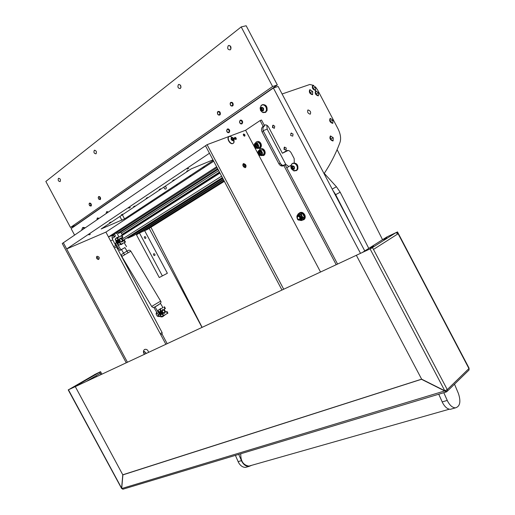 <?xml version="1.0" encoding="UTF-8"?>
<svg xmlns="http://www.w3.org/2000/svg" width="515" height="515" viewBox="0 0 515 515"><rect width="100%" height="100%" fill="white"/><g stroke="black" fill="none" stroke-linecap="round" stroke-linejoin="round"><path stroke-width="0.77" d="M293.022 133.971L292.765 136.14L290.666 135.458L290.93 133.288L293.022 133.971M272.467 127.52L274.431 128.196L274.701 126.066L272.744 125.383L272.467 127.52M283.997 149.363L286.025 150.026L286.25 147.966L284.228 147.303L283.997 149.363M160.204 333.681L162.116 332.581L112.772 239.874C111.787 237.73 111.864 236.102 113.01 234.975L108.472 236.926L216.635 166.763M74.585 235.097L71.109 228.602L273.381 88.001L360.506 253.348M106.998 211.865L107.551 211.607M97.721 218.212L98.256 217.954M294.277 162.856L294.174 158.569L291.091 152.723C289.752 150.618 288.162 149.981 286.334 150.818L282.4 153.245L268.605 127.108C267.401 125.158 265.94 124.495 264.227 125.126M286.758 167.806L291.033 165.251M263.12 130.701L281.776 166.03M273.381 88.001L278.119 86.436L364.768 250.927M113.107 234.904L217.079 167.607M162.116 332.581L162.103 334.023L160.802 334.795L162.103 334.023M113.635 246.582L115.83 245.591M266.86 125.267L267.195 129.136L285.748 164.291L288.831 166.564M288.162 150.451L282.4 153.245M272.75 125.377L273.156 125.184M148.623 352.266C147.831 349.814 146.472 348.887 144.548 349.492C143.144 350.709 143.08 352.292 144.361 354.262M146.318 353.348L144.367 351.43C143.569 352.279 143.691 353.168 144.728 354.088M97.058 256.322C96.015 257.983 96.53 259.019 98.616 259.444L98.713 259.406C99.756 257.738 99.234 256.702 97.148 256.283L97.058 256.322M126.214 362.734L62.27 243.498L63.358 242.758L127.398 362.18M213.706 161.24L105.897 232.117L165.849 344.232M146.106 353.445L144.335 351.449M98.153 259.502L97.908 257.848L96.498 256.934M236.012 139.501L235.986 139.507C234.666 139.108 234.293 138.381 234.859 137.325L234.885 137.312C236.205 137.711 236.578 138.438 236.012 139.501M244.728 136.172L244.702 136.179C243.415 135.78 243.041 135.065 243.589 134.022L243.614 134.016C244.908 134.409 245.275 135.13 244.728 136.172M245.558 167.607L245.449 167.645C243.074 166.899 242.404 165.553 243.441 163.603L243.537 163.57C245.913 164.304 246.588 165.656 245.558 167.607M336.205 264.697L283.855 165.521L283.578 165.695C281.769 166.493 280.199 165.849 278.879 163.764L262.09 131.969C261.124 129.774 261.35 128.003 262.759 126.651L263.184 126.368L260.12 120.555L245.61 130.256L207.088 144.67L205.498 145.758L281.969 290.016M263.184 126.368L264.601 125.834L261.536 120.034L260.12 120.555M244.078 163.822L245.9 166.77M284.126 165.405C282.548 165.598 281.261 164.851 280.263 163.158L263.506 131.422C262.541 129.233 262.766 127.469 264.176 126.117L264.601 125.834M337.563 264.06L285.233 164.916L283.855 165.521M320.53 272.01L258.35 154.358M258.163 154.011L254.565 147.193M254.378 146.839L245.61 130.256M283.694 289.211L207.088 144.67M243.164 163.783L244.509 164.047L245.874 166.957L245.533 167.62M165.09 186.263C166.313 186.997 166.59 187.911 165.92 189.011L165.882 189.037C164.684 189.217 164.085 188.516 164.079 186.932M186.752 171.186L188.265 170.452L186.752 171.186M202.781 167.6L204.217 166.905L202.781 167.6M189.147 176.574L190.569 175.885L189.147 176.574M172.763 180.514L174.263 179.786L172.763 180.514M175.956 185.258L177.366 184.576L175.956 185.258M159.251 189.526L160.738 188.805L159.251 189.526M163.184 193.672L164.581 192.996L163.184 193.672M146.183 198.236L147.657 197.528L146.183 198.236M150.805 201.822L152.189 201.146L150.805 201.822M133.546 206.67L135.001 205.968L133.546 206.67M138.812 209.714L140.183 209.051L138.812 209.714M121.308 214.832L122.757 214.131L121.308 214.832M127.179 217.375L128.544 216.718L127.179 217.375M109.457 222.731L110.892 222.042L109.457 222.731M187.241 169.107L188.78 168.36L187.241 169.107M128.859 208.169L130.334 207.455L128.859 208.169M88.915 234.892L90.35 234.203L88.915 234.892M212.978 159.862L191.136 168.914L101.152 228.963L124.533 218.869L213.268 160.41M66.68 248.951L209.463 153.238L205.498 145.758L63.358 242.758L66.68 248.951L105.897 232.117M256.753 143.666C253.844 143.737 253.451 145.211 255.562 148.095C258.472 148.037 258.865 146.563 256.753 143.666M255.672 148.307C253.856 146.73 253.586 145.095 254.88 143.395L257.017 143.305C258.839 144.87 259.109 146.505 257.828 148.211L255.672 148.307M257.236 145.507L256.277 144.483L255.279 144.561L254.983 145.674L256.039 147.284L257.036 147.206L257.236 145.507M254.983 145.674L255.929 145.294L256.663 146.878M258.144 147.895L259.528 147.528C260.802 145.822 260.532 144.194 258.717 142.629L255.813 143.022M256.2 144.676L256.103 145.204L255.112 145.616M260.551 150.863C257.642 150.914 257.243 152.389 259.354 155.273C262.27 155.227 262.669 153.76 260.551 150.863M259.463 155.479C257.655 153.921 257.384 152.292 258.646 150.599L260.822 150.502C262.631 152.054 262.908 153.676 261.659 155.376L259.463 155.479M261.034 152.697L260.339 151.668L259.071 151.751L258.775 152.858L259.837 154.461L260.835 154.391L261.034 152.697M258.775 152.858L259.715 152.472L260.461 154.049M261.961 155.054L263.339 154.674C264.594 152.974 264.317 151.359 262.508 149.814L259.592 150.213M259.991 151.861L259.895 152.376L258.91 152.788M255.356 143.125L256.167 142.024C257.764 141.097 259.2 141.612 260.474 143.569C261.317 145.481 261.144 147.026 259.953 148.211L257.423 148.455M256.927 141.638C258.446 141.065 259.76 141.664 260.848 143.421C261.691 145.327 261.523 146.872 260.326 148.056L259.566 148.462M259.122 150.322L259.914 149.221C261.53 148.269 262.978 148.777 264.266 150.76C265.109 152.64 264.942 154.165 263.777 155.35L261.24 155.627M260.674 148.822C262.212 148.236 263.538 148.829 264.639 150.605C265.483 152.485 265.315 154.011 264.15 155.189L263.39 155.607M113.043 237.917L112.154 238.097M119.01 236.984L117.368 233.913L115.817 233.153M118.276 247.998L117.163 248.5M118.424 248.249L117.298 248.758M113.525 234.634L113.551 235.844L115.154 236.443L115.251 235.104L113.982 234.344M113.126 234.892L113.255 236.018L114.761 236.81L115.199 236.404M120.31 238.278L122.416 240.054L122.222 241.69M121.682 242.089L119.165 240.376L119.892 238.348M119.699 240.202C121.199 242.127 122.074 242.037 122.332 239.945C120.838 238.02 119.956 238.11 119.699 240.202M119.068 241.69L118.559 240.73M115.823 240.408L116.223 242.88M115.914 240.84L116.409 242.758M117.317 240.054L118.868 242.977M122.866 243.395L121.72 244.297L120.594 244.419M118.263 243.247L116.731 240.318M117.072 237.956L115.54 238.632L115.392 239.424L116.454 240.408L118.019 239.72L116.306 240.505L117.819 243.492M120.04 244.664L121.952 244.2M117.478 237.634L119.074 236.984M119.995 238.394L122.937 237.37L121.643 238.065L123.291 241.059M118.476 240.582L119.145 241.838M119.589 242.655L118.057 243.344L117.909 244.136L118.971 245.121L125.216 242.198L120.523 244.406L117.066 237.943L117.426 237.608L120.761 244.284L125.448 242.076L118.823 245.211L117.761 244.232L117.967 243.395M125.448 242.076L124.521 240.338L121.868 241.902M117.542 237.711L122.01 235.638M117.781 238.097L120.632 243.434M123.272 241.072L121.714 238.31L122.692 237.479L120.413 238.278M115.392 239.424L115.56 240.106L116.454 240.408M117.066 237.936L120.523 244.406L120.401 243.556M115.244 239.52L115.444 238.69M117.542 238.22L117.188 237.73M165.779 186.688L166.313 188.007M239.565 121.991C240.621 124.166 241.503 124.231 242.224 122.184C241.162 120.008 240.28 119.944 239.565 121.991M242.707 122.132L242.076 123.774C240.782 124.27 239.926 123.645 239.494 121.901L240.138 120.246C241.426 119.763 242.282 120.388 242.707 122.132M107.847 212.399C106.869 211.549 106.335 211.768 106.251 213.049L106.341 213.422M106.238 212.817L106.65 211.633L108.195 212.161M226.684 130.797C227.72 132.934 228.583 133.005 229.272 131.003C228.229 128.859 227.366 128.789 226.684 130.797M229.748 130.952L229.143 132.555C227.888 133.031 227.044 132.413 226.619 130.694L227.231 129.085C228.486 128.615 229.33 129.233 229.748 130.952M98.552 218.74C97.593 217.903 97.071 218.115 96.994 219.371L97.084 219.738M96.981 219.087L97.38 217.974L98.893 218.502M230.257 103.361C230.372 105.749 231.177 106.347 232.677 105.15C232.561 102.762 231.756 102.163 230.257 103.361M233.141 105.272L232.6 105.981C230.836 106.296 230.038 105.337 230.211 103.103L230.765 102.382C232.529 102.073 233.321 103.039 233.141 105.272M98.256 197.361L98.532 198.861L100.174 198.97C99.962 197.026 99.324 196.485 98.256 197.361M98.198 197.734L98.629 196.563C99.949 196.421 100.599 197.251 100.586 199.054L100.219 199.595L98.771 199.151M217.497 112.444C217.62 114.794 218.411 115.379 219.866 114.221C219.738 111.877 218.952 111.285 217.497 112.444M220.33 114.336L219.802 115.032C218.083 115.328 217.304 114.382 217.459 112.186L217.987 111.485C219.705 111.195 220.491 112.148 220.33 114.336M89.089 203.882L89.475 205.504L90.975 205.479C90.762 203.567 90.131 203.032 89.089 203.882M89.037 204.204L89.462 203.103C90.749 202.974 91.387 203.792 91.387 205.562L91.026 206.09L89.649 205.697M297.406 218.534C299.196 220.027 299.975 219.609 299.743 217.279C297.953 215.791 297.174 216.21 297.406 218.534M300.187 217.047L300.039 219.364C299.086 220.053 298.191 219.789 297.355 218.566L297.509 216.242C298.462 215.56 299.357 215.824 300.187 217.047M303.078 219.667C304.532 218.65 304.822 217.118 303.94 215.064C302.743 213.178 301.32 212.56 299.672 213.21M298.706 213.603L299.009 213.242C300.915 211.877 302.698 212.412 304.352 214.839C305.195 216.661 305.099 218.193 304.056 219.454L302.176 220.253M303.56 219.86L304.371 219.287C305.414 218.025 305.511 216.493 304.668 214.678C303.29 212.528 301.668 211.865 299.82 212.682M301.075 220.124L301.745 219.66L301.964 216.1C300.915 214.459 299.678 213.937 298.256 214.543M299.942 219.454L300.515 219.113L300.663 216.796L298.082 215.901M301.333 214.311L301.996 215.946L299.698 214.189L301.333 214.311L302.62 213.635L301.101 213.319L299.479 213.204L298.185 213.873L299.498 214.156L297.413 215.244M303.09 217.639L302.279 219.068L302.112 216.165L303.09 217.639L304.371 216.957L302.62 213.635M300.148 220.388L302.189 219.255L301.693 220.51L300.129 220.388M298.925 220.163L298.41 219.866M297.4 215.257L298.185 213.873M301.693 220.51L302.975 219.828L304.371 216.957M296.885 216.982L296.936 216.358M234.608 137.531L235.909 139.526M234.885 137.312L236.095 138.728L235.979 139.507M231.518 137.338C233.694 137.936 234.325 139.121 233.404 140.898C231.222 140.299 230.598 139.114 231.518 137.338M229.394 136.475L230.392 136.391C235.265 139.314 234.235 137.202 233.688 142.97L232.967 143.44C229.999 144.586 226.323 137.415 229.394 136.475M234.19 141.715L233.688 142.97M228.956 136.726C226.22 138.001 229.915 144.702 232.735 143.595L233.25 143.318M232.49 139.346L231.48 138.413L232.31 137.859L231.454 138.181L231.602 139.443L232.613 140.376L232.49 139.346L233.321 138.793L232.31 137.859M232.613 140.376L233.469 140.048L233.321 138.793M243.35 134.228L244.574 134.911L244.625 136.198M243.614 134.016L244.805 135.413L244.689 136.185M167.15 343.621L162.038 334.061M148.835 227.707L149.035 228.094M149.183 228.364L201.977 327.36M145.584 238.432C146.157 237.467 145.848 236.849 144.657 236.591L144.612 236.61C144.039 237.576 144.348 238.188 145.539 238.451L145.584 238.432M154.712 255.537C155.273 254.571 154.97 253.953 153.805 253.683L153.74 253.708C153.174 254.674 153.476 255.292 154.642 255.562L154.712 255.537M159.257 277.54L136.475 234.846L139.449 232.986L144.651 230.662L167.375 273.265L159.257 277.54L167.375 273.265M139.449 232.986L162.322 275.84M218.012 169.358L118.843 233.269L117.916 233.102L117.394 232.13M224.353 181.325L147.412 229.471L145.391 230.372L144.895 230.173M139.205 233.134L136.765 234.222L136.256 234.022M223.278 179.297L133.9 235.503L127.984 238.149L127.45 237.943M222.557 177.933L123.117 240.325L222.383 177.604M119.886 236.597L219.725 172.589M122.338 234.859L120.574 232.149M164.414 312.863L164.716 310.79L162.843 309.921C161.961 311.678 162.483 312.657 164.414 312.863M162.946 309.547L164.742 310.764L164.755 312.978M158.678 315.412L157.249 316.133L156.051 313.893L156.612 312.096M156.051 313.893L157.3 313.249M159.624 316.339L159.051 316.628L157.249 316.133M164.362 313.332L164.085 313.442C161.852 312.856 161.298 311.607 162.418 309.695M161.716 313.036L161.201 312.071M163.622 315.521L167.903 313.165M164.787 312.933L164.459 313.178M162.598 309.702L162.978 309.547M160.686 311.105L159.148 311.936L158.176 310.97L158.298 310.146L163.133 307.5L158.144 310.23L158.33 311.633L159.212 311.91M160.184 309.148L163.158 315.103M160.564 309.682L163.39 314.974M160.667 315.644L160.635 314.897L162.238 314.008L160.796 314.82L160.667 315.644L161.639 316.603L163.171 315.766M163.178 315.766L159.753 309.354L163.178 315.766L163.622 315.56M164.626 308.903L164.137 309.129L165.721 312.148L166.197 311.845L165.798 312.129L164.182 309.412L164.626 308.903M161.704 316.583L160.513 315.721M160.332 309.811L159.953 309.277M159.83 309.303L161.922 308.157M165.283 314.614L163.371 315.701M161.124 311.923L161.794 313.184M162.882 315.927L164.137 315.56M160.551 308.536L159.373 309.554M158.987 311.942L160.577 314.942M161.002 314.697L159.438 311.787M160.011 311.472L161.568 314.382M324.263 173.381L336.424 186.758L340.19 192.217L368.772 248.397M382.548 239.7L337.1 149.614M332.825 190.293L335.664 194.657L353.856 230.211M202.099 327.302L150.94 227.263M310.242 114.182L310.185 114.201C307.816 113.352 307.095 111.942 308.028 109.972L308.073 109.953C310.442 110.796 311.163 112.206 310.242 114.182M315.418 86.874L317.581 89.913L337.853 128.486C340.531 133.829 341.245 138.458 339.997 142.365C335.87 153.509 330.566 163.944 324.07 173.664M313.674 85.393L309.792 84.486L282.098 93.988M240.782 453.76C240.576 461.08 243.299 465.193 248.938 466.094L250.638 465.612M251.668 465.322L248.99 466.416C246.067 466.487 243.659 464.8 241.76 461.356L238.715 454.378M247.419 466.86L245.655 467.356C242.739 467.433 240.331 465.76 238.439 462.328L235.407 455.376M454.507 384.177L458.389 393.421C461.06 401.603 460.088 406.419 455.472 407.861C452.569 407.751 449.968 405.562 447.657 401.294L443.788 392.694M452.093 408.82L450.393 409.303C447.49 409.2 444.889 407.024 442.591 402.775L438.741 394.213M155.974 306.348L155.144 306.811M162.959 316.519L162.212 316.854C160.654 317.118 159.302 316.397 158.157 314.678L153.895 307.552L154.429 307.133M162.946 307.597L160.442 303.406M165.058 314.916L162.212 316.854M159.959 303.824L153.895 307.552M158.157 314.678L159.328 314.086L155.06 306.946M159.328 314.086L160.416 315.38M162.225 316.294L163.384 316.262M124.566 254.783L121.443 249.569L124.907 247.606M121.469 249.543L119.77 250.496L120.89 249.801L116.602 242.636L115.489 243.344L119.77 250.496M122.589 248.848L120.89 249.801M124.231 242.777L126.529 246.627M116.113 238.059L116.577 237.866M118.592 237.042L117.227 237.351L116.255 238.316M115.856 240.434L116.602 242.636M315.663 87.299L312.901 85.368L312.702 88.335L315.457 90.26L315.663 87.299L312.702 88.335M312.657 85.503C311.787 87.872 312.682 89.488 315.334 90.35L315.611 90.196M333.257 137.763L330.508 135.928L330.34 139.024L333.102 140.853L333.257 137.763L330.34 139.024M330.379 136.005C329.336 138.329 330.16 139.983 332.857 140.975L333.147 140.833M332.967 120.22L330.25 118.366L330.083 121.398L332.812 123.246L332.967 120.22L330.083 121.398M330.121 118.444C329.098 120.735 329.922 122.377 332.606 123.355L332.883 123.214M312.734 91.593L309.978 89.655L309.74 92.655L312.534 94.586L312.734 91.593L309.74 92.655M309.695 89.797C308.813 92.185 309.708 93.814 312.386 94.676L312.669 94.522M318.553 92.79L315.798 90.872L315.605 93.852L318.367 95.764L318.553 92.79L315.605 93.852M315.56 91.001C314.678 93.363 315.566 94.985 318.219 95.854L318.495 95.706M81.589 230.314L82.484 227.888L84.647 228.229M84.814 228.113L82.844 227.707M81.801 230.173L82.67 229.574M263.513 108.259C263.822 111.156 262.927 111.768 260.828 110.088C260.513 107.184 261.408 106.579 263.513 108.259M260.532 110.461L260.094 107.95L261.388 105.343C263.101 104.416 264.601 104.97 265.901 106.998C266.834 109.154 266.603 110.886 265.193 112.193L262.347 112.322M264.659 112.495L265.399 112.116C266.809 110.809 267.04 109.077 266.107 106.92C265.038 105.163 263.712 104.513 262.129 104.976M262.122 107.944L261.749 108.839L262.418 110.107L262.965 110.139M263.332 109.244L262.663 107.976L261.498 107.905L261.008 109.103L261.678 110.371L262.837 110.442L263.332 109.244M261.749 108.839L261.008 109.103M262.418 110.107L261.678 110.371M294.406 166.815C294.683 169.647 293.762 170.201 291.632 168.463C291.355 165.637 292.275 165.083 294.406 166.815M291.29 168.746L290.821 166.667L291.857 163.995C293.666 162.817 295.314 163.339 296.788 165.553C297.644 167.452 297.496 169.036 296.331 170.304L293.305 170.671M295.764 170.697L296.531 170.214C297.696 168.946 297.844 167.362 296.988 165.463C295.784 163.545 294.329 162.901 292.617 163.525M292.893 166.435L292.546 167.195L293.209 168.457L293.859 168.527M294.207 167.768L293.544 166.5L292.353 166.377L291.831 167.517L292.501 168.778L293.685 168.907L294.207 167.768M292.546 167.195L291.831 167.517M293.209 168.457L292.501 168.778M85.31 227.778L83.192 227.398M82.394 227.958L82.748 227.604L85.033 227.965M260.951 105.736L261.639 105.041C265.405 104.268 267.079 106.219 266.667 110.892L265.637 112.244L263.274 112.643M265.135 112.54L267.008 110.77C267.549 106.541 266.043 104.493 262.476 104.635M291.484 164.401L292.069 163.68C296.048 162.586 297.857 164.472 297.496 169.326L296.782 170.317L294.361 170.967M296.241 170.703L297.818 169.184C298.359 164.819 296.73 162.811 292.932 163.165M274.418 128.209C272.635 127.913 272.197 126.928 273.111 125.261L273.304 125.164M274.295 128.287L272.75 127.411L273.021 125.274M285.999 150.045C284.171 149.781 283.72 148.809 284.647 147.129L284.789 147.058M285.883 150.129L284.274 149.247L284.647 147.084M228.261 45.719L228.448 45.59C230.939 45.758 231.583 47.135 230.385 49.743L230.218 49.858C227.727 49.71 227.076 48.333 228.261 45.719M58.446 178.338L58.517 178.287C60.274 178.544 60.822 179.632 60.171 181.55L60.107 181.595C58.356 181.344 57.802 180.256 58.446 178.338M178.402 84.653L178.544 84.557C180.81 84.75 181.434 86.044 180.411 88.438L180.282 88.529C178.016 88.355 177.392 87.061 178.402 84.653M94.271 150.361L94.354 150.303C96.26 150.541 96.833 151.687 96.073 153.747L95.996 153.805C94.097 153.573 93.518 152.427 94.271 150.361M241.2 26.922L272.602 86.52L70.491 227.456L45.841 181.447L241.2 26.922L246.157 25.75L277.347 84.962L272.602 86.52M277.347 84.962L75.19 225.538L70.491 227.456M181.003 87.389L180.308 84.975M230.952 48.97L230.186 45.841M93.202 375.75L90.64 377.18L93.202 375.75M79.4 383.759L76.78 385.22L79.4 383.759M383.733 239.501L386.842 237.776L383.733 239.501M370.375 247.947L373.568 246.17L370.375 247.947M395.829 232.735L398.108 233.739L397.232 232.072L386.977 236.9L362.167 252.569L371.161 248.372M95.095 374.353L99.627 372.21L73.877 387.164L69.39 389.263L75.299 386.611L372.577 247.709L447.277 389.61L447.4 391.104L446.608 391.799L445.855 390.364M69.416 389.243L68.225 389.894L121.592 488.465L122.776 474.798L75.299 386.611L68.225 389.894M101.873 374.096L100.567 371.663L94.477 374.714M469.043 368.096L469.043 370.002L468.386 370.639M99.672 372.184L100.934 374.534M100.567 371.663L94.445 374.656M397.232 232.072L395.823 232.728M121.727 488.368L68.45 389.81M421.734 379.207L122.898 474.875L121.707 488.548L123.117 489.147M444.973 390.698L444.722 390.949L421.579 379.343M446.608 391.799L446.099 392.005L444.722 390.949L121.707 488.548M372.577 247.709L75.299 386.611L122.776 474.798L421.637 379.162L356.406 255.414L421.637 379.162L444.78 390.763L447.277 389.61L468.933 368.553L398.108 233.739L373.484 249.44M99.627 372.21L100.232 373.33L86.951 381.061M114.362 247.947L116.377 247.039M110.564 240.846L112.772 239.874M267.195 129.136L263.184 130.675M287.067 150.502L286.334 150.818M285.748 164.291L283.173 165.424M262.908 126.548L264.324 126.014M262.09 131.969L263.506 131.422M278.879 163.764L280.263 163.158M121.92 220.246L119.86 216.39M124.533 218.869L122.332 214.749M255.82 144.76L255.228 144.992M256.528 146.518L255.582 146.897M257.133 146.968L256.682 147.148M256.122 145.919L255.183 146.299M259.605 151.938L259.026 152.176M260.32 153.682L259.38 154.075M260.931 154.146L260.481 154.333M259.914 153.09L258.974 153.476M124.083 240.589L124.978 242.262M121.534 235.812L122.428 237.486M301.745 219.66L301.565 219.757C298.977 220.568 297.561 220.182 297.303 218.598C296.698 216.834 296.814 215.624 297.664 214.961C299.131 213.905 300.509 214.324 301.79 216.197L301.565 219.757L300.625 220.304M298.758 219.718C300.915 220.111 301.655 219.081 300.979 216.628C299.35 214.703 298.088 214.736 297.194 216.725M118.527 233.404L217.98 169.3L118.508 233.411M117.916 233.102L217.665 168.708M145.41 230.366L224.199 181.029L145.391 230.372M142.822 231.473L223.974 180.611M244.709 167.613L245.887 166.873M136.784 234.216L223.51 179.735L136.765 234.222M243.775 167.008L245.571 165.882M243.441 166.622L245.34 165.424M127.984 238.149L222.795 178.39L127.965 238.155M242.951 165.688L244.754 164.549L242.945 165.682M242.816 165.148L244.406 164.143M244.123 163.86L242.79 164.697L244.129 163.867M122.454 238.986L221.611 176.143M122.937 237.37L122.004 235.632L219.969 173.053M122.152 234.415L219.474 172.113M121.45 233.102L218.688 170.632M166.583 311.755L167.472 313.416M164.06 307.024L164.942 308.685M332.188 189.082L336.424 186.758M335.664 194.657L340.19 192.217M241.432 460.661L238.117 461.627M447.245 400.432L442.179 401.912M127.598 250.837C128.795 249.878 129.87 249.987 130.823 251.178L121.797 256.496L151.68 306.438L160.648 301.127C162.444 303.013 156.978 305.852 154.815 306.959C153.483 307.642 152.44 307.474 151.687 306.457M127.405 250.921L123.169 253.335M395.784 232.754L371.103 248.397M96.382 376.658L95.938 375.834M96.015 375.789L96.46 376.62M444.78 390.763L370.137 249.009M69.448 389.231L95.166 374.315M108.485 236.945L113.01 234.975M290.93 133.288L291.561 133.037M265.186 124.868L264.272 125.209M96.749 256.541L97.148 256.283M262.759 126.651L264.176 126.117M257.828 148.211L259.528 147.528M257.056 146.717L256.361 147M256.103 145.204L255.157 145.584M256.592 144.515L256.103 144.709M261.659 155.376L263.339 154.674M260.854 153.888L260.152 154.178M259.895 152.376L258.955 152.762M260.384 151.7L259.908 151.899M259.953 148.211L260.326 148.056M263.777 155.35L264.15 155.189M112.759 238.097L114.761 236.81M121.295 244.561L121.72 244.297M300.039 219.364L300.515 219.113M298.217 215.869L298.694 215.624M243.769 167.002L245.565 165.875M123.104 240.286L222.377 177.591M159.051 316.628L159.682 316.307M165.412 308.504L164.491 306.786M167.903 313.172L166.982 311.446M163.461 315.85L163.912 315.624M308.073 109.953L307.713 110.184M449.299 409.206L248.938 466.094M248.99 466.416L245.655 467.356M455.472 407.861L450.393 409.303M122.795 253.676C121.598 254.21 121.263 255.144 121.797 256.489M130.823 251.178L160.648 301.127M124.868 247.548L127.99 252.768M260.571 110.538L262.579 112.431M291.303 168.778L293.795 170.858M265.978 112.122L265.637 112.244M297.103 170.169L296.782 170.317M228.448 45.59L229.13 45.417M178.544 84.557L179.085 84.402M94.354 150.303L94.715 150.18M469.043 370.002L447.4 391.104M469.088 368.18L397.477 231.885M122.789 489.25L446.099 392.005"/></g></svg>
